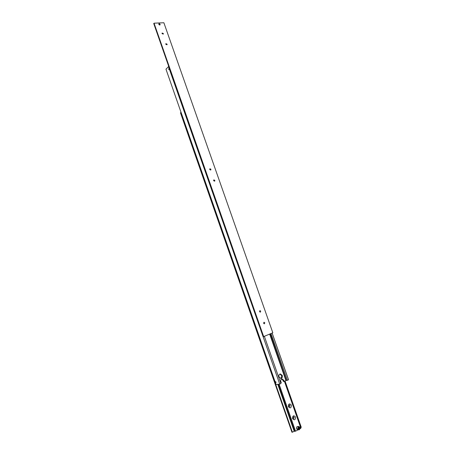 <?xml version="1.0" encoding="UTF-8"?>
<svg xmlns="http://www.w3.org/2000/svg" width="455" height="455" viewBox="0 0 455 455"><rect width="100%" height="100%" fill="white"/><g stroke="black" fill="none" stroke-linecap="round" stroke-linejoin="round"><path stroke-width="0.68" d="M270.77 333.651L287.378 380.346L288.538 379.743L272.141 333.066M287.139 380.278L286.405 380.454L270.082 333.942M284.147 381.387L283.357 381.472L282.942 380.295L281.645 379.015L282.049 378.901L283.732 380.204L284.147 381.387L286.405 380.454M169.112 68.933L168.936 69.649L168.839 68.659L169.112 68.933M168.703 69.342L168.765 68.768L169.078 68.967L168.703 69.342M276.026 382.086L275.957 382.592L275.429 382.149L275.502 381.643L276.026 382.086M275.474 382.143L275.463 381.796L275.98 382.092L275.815 382.53L275.474 382.143M282.259 375.403C282.629 377.053 282.185 378.065 280.917 378.446L279.012 376.973C278.642 375.335 279.086 374.323 280.343 373.936L282.259 375.403M280.536 378.435C281.514 377.849 281.833 376.876 281.474 375.5L279.939 374.044M275.52 382.143L275.935 382.405L275.73 381.808L275.52 382.143L275.849 381.978M168.72 68.961L168.907 69.501L168.987 68.938M168.737 69.308L169.055 69.279M279.529 384.174L276.066 384.538L165.973 69.188L168.498 66.629L279.723 384.111L168.498 66.629M272.113 333.077L288.521 379.783M287.378 380.346L270.958 333.572M280.724 383.064L281.264 382.803L280.849 381.62C280.536 380.425 280.798 379.561 281.634 379.021M279.723 384.111L280.889 383.537L264.383 336.37M269.661 334.124L285.933 380.505M297.763 429.873L296.524 428.832C296.25 427.507 296.614 426.733 297.615 426.506L298.673 426.489M298.611 428.906L298.963 428.297L298.543 427.45M291.342 405.121C291.245 408.152 290.262 408.67 288.396 406.668C288.498 403.63 289.482 403.119 291.342 405.121M290.034 405.53L289.352 407.009L288.515 406.326L289.198 404.842L290.034 405.53M288.743 406.724L288.624 405.2M295.505 417.002C295.414 420.056 294.436 420.591 292.565 418.594C292.667 415.534 293.646 415.005 295.505 417.002M294.197 417.406L293.492 418.907L292.684 418.225L293.384 416.723L294.197 417.406M292.884 418.594L292.792 417.076M295.363 431.095L294.63 431.243L278.227 384.31M292.4 432.25L180.806 112.544L180.476 112.823L291.951 432.25L294.63 431.243M300.658 427.632L301.267 427.29L285.018 380.96M300.038 428.724L300.874 428.257L284.403 381.262M278.983 384.23L295.414 431.238L297.997 429.867M181.096 112.499L180.806 112.544M294.192 431.249L277.806 384.356M295.551 431.238L279.114 384.219M299.572 428.291L299.185 429.002L298.508 428.889L298.213 428.053L298.605 427.342L299.282 427.461L299.572 428.291L298.963 428.297M299.282 427.461L298.673 427.467M158.875 23.797L160.109 24.325C159.984 25.213 159.563 25.235 158.829 24.371L158.869 23.802L160.12 24.314L160.046 24.9M160.109 24.325L160.046 24.894L158.812 24.371C158.943 23.472 159.369 23.455 160.103 24.314M213.594 180.669L213.799 179.856L214.857 180.385L214.646 181.204L213.594 180.669M209.687 169.533L209.88 168.742L210.955 169.266L210.762 170.062L209.687 169.533M165.785 44.272L165.859 43.669L167.087 44.181L167.013 44.783L165.785 44.272M162.048 33.613L162.117 33.027L163.356 33.539L163.288 34.125L162.048 33.613M259.492 311.635L259.89 310.6L260.715 311.152L260.317 312.187L259.492 311.635M263.576 323.277L263.991 322.231L264.793 322.783L264.378 323.829L263.576 323.277M154.04 23.182L153.733 23.541L263.263 336.757L272.824 332.776L163.874 22.75L154.04 23.182L263.69 336.666M282.942 380.295L283.732 380.204M298.417 426.807C297.433 428.445 297.752 429.355 299.373 429.543L299.908 427.609L298.417 426.807M299.373 429.696L299.925 427.529L298.713 426.489L298.224 426.614L297.615 428.82L298.821 429.861L299.316 429.73M298.713 426.489C300.215 427.137 300.431 428.212 299.35 429.725L297.729 429.873"/></g></svg>
